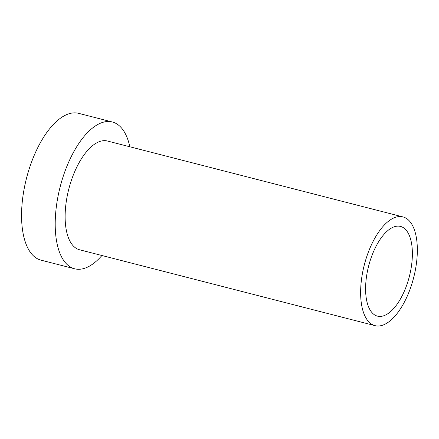 <?xml version="1.0" encoding="UTF-8"?>
<svg xmlns="http://www.w3.org/2000/svg" width="439" height="439" viewBox="0 0 439 439"><rect width="100%" height="100%" fill="white"/><g stroke="black" fill="none" stroke-linecap="round" stroke-linejoin="round"><path stroke-width="0.66" d="M409.384 291.03A56.132 25.484 -75.6 0 1 375.021 325.65A56.132 25.484 -75.6 0 1 368.584 251.531A56.132 25.484 -75.6 0 1 402.947 216.91A56.132 25.484 -75.6 0 1 409.384 291.03M405.817 287.572A46.309 21.023 104.4 0 0 400.505 226.425A46.309 21.023 104.4 0 0 372.157 254.988A46.309 21.023 104.4 0 0 377.463 316.135A46.309 21.023 104.4 0 0 405.817 287.572M402.947 216.91L107.445 141.023A56.132 25.484 104.4 0 0 73.083 175.638A56.132 25.484 104.4 0 0 79.519 249.758L375.021 325.65M101.908 255.509A75.777 34.401 -75.6 0 1 74.635 268.789A75.777 34.401 -75.6 0 1 65.943 168.73A75.777 34.401 -75.6 0 1 112.335 121.993A75.777 34.401 -75.6 0 1 129.834 146.769M112.335 121.993L78.685 113.35A75.777 34.401 104.4 0 0 32.299 160.087A75.777 34.401 104.4 0 0 40.986 260.146L74.635 268.789"/></g></svg>
